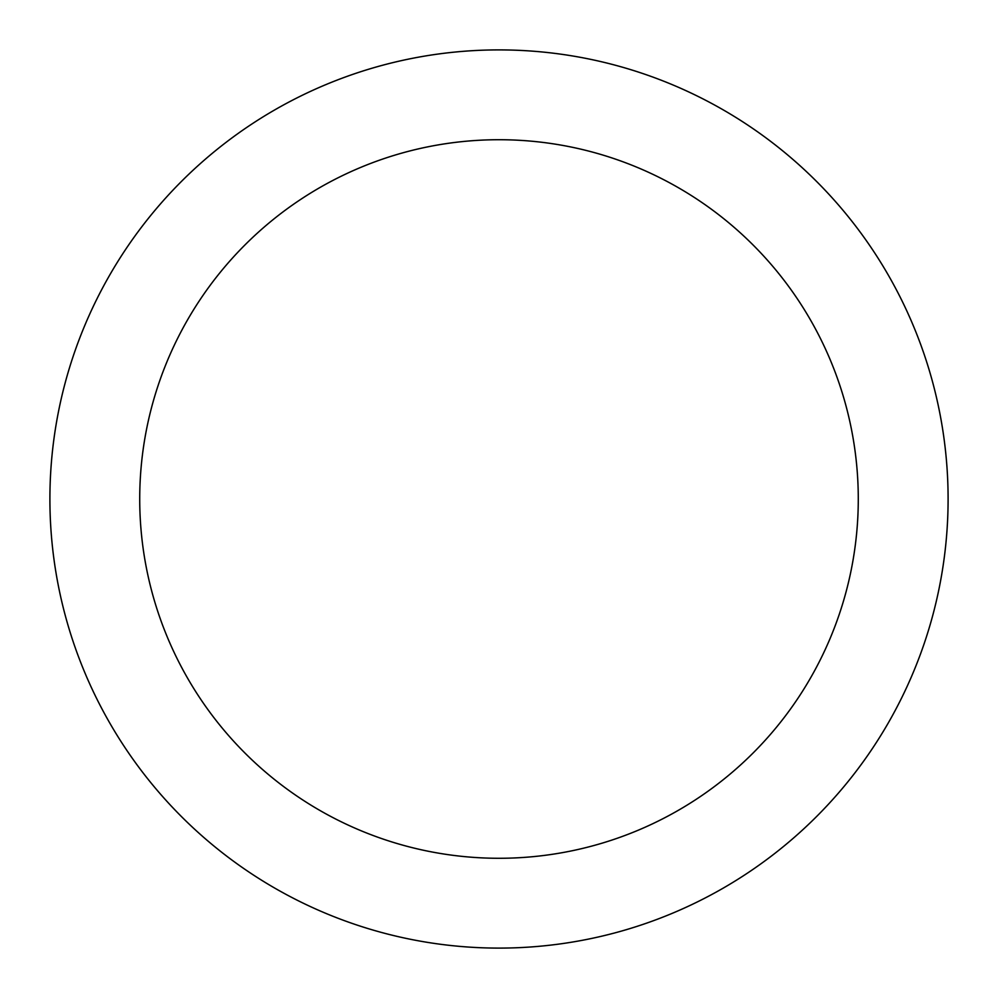 <?xml version="1.0" encoding="UTF-8"?>
<svg xmlns="http://www.w3.org/2000/svg" width="998" height="998" viewBox="0 0 998 998"><rect width="100%" height="100%" fill="white"/><g stroke="black" fill="none" stroke-linecap="round" stroke-linejoin="round"><path stroke-width="1.5" d="M858.28 499A359.28 359.28 0 0 0 499 139.72A359.28 359.28 0 0 0 139.72 499A359.28 359.28 0 0 0 499 858.28A359.28 359.28 0 0 0 858.28 499M948.1 499A449.1 449.1 0 0 0 499 49.9A449.1 449.1 0 0 0 49.9 499A449.1 449.1 0 0 0 499 948.1A449.1 449.1 0 0 0 948.1 499"/></g></svg>
